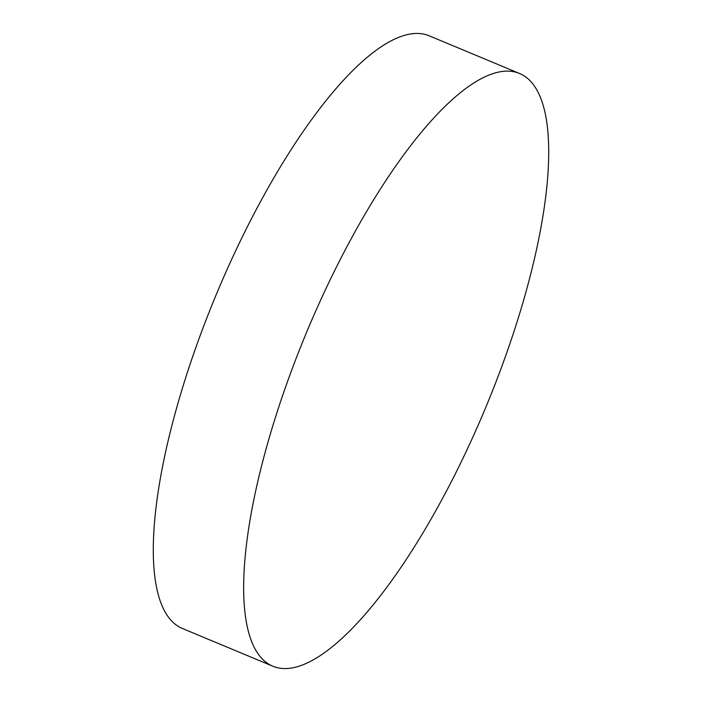 <?xml version="1.0" encoding="UTF-8"?>
<svg xmlns="http://www.w3.org/2000/svg" width="702" height="702" viewBox="0 0 702 702"><rect width="100%" height="100%" fill="white"/><g stroke="black" fill="none" stroke-linecap="round" stroke-linejoin="round"><path stroke-width="1.05" d="M272.604 666.11L182.239 628.422A321.007 97.078 -67.4 0 1 188.294 369.664A321.007 97.078 -67.4 0 1 429.396 35.89L519.761 73.578A321.007 97.078 -67.4 0 1 513.706 332.336A321.007 97.078 -67.4 0 1 272.604 666.11A321.007 97.078 -67.4 0 1 278.659 407.353A321.007 97.078 -67.4 0 1 519.761 73.578"/></g></svg>
